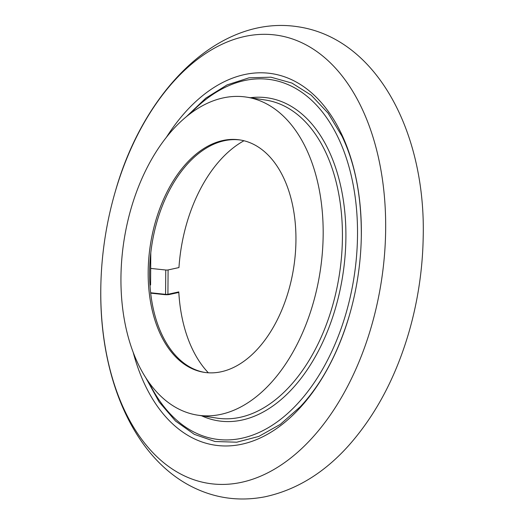 <?xml version="1.0" encoding="UTF-8"?>
<svg xmlns="http://www.w3.org/2000/svg" width="524" height="524" viewBox="0 0 524 524"><rect width="100%" height="100%" fill="white"/><g stroke="black" fill="none" stroke-linecap="round" stroke-linejoin="round"><path stroke-width="0.79" d="M178.815 292.438L169.363 294.501A3.714 0.675 0.4 0 1 164.693 294.639L150.683 293.152M240.614 140.046A117.573 72.554 -81.3 0 0 151.783 245.35A117.573 72.554 -81.3 0 0 204.936 372.453M286.445 184.363A117.573 72.554 98.7 0 1 280.844 312.252A117.573 72.554 98.7 0 1 204.216 372.348A117.573 72.554 98.7 0 1 150.342 245.127A117.573 72.554 98.7 0 1 239.894 139.928A117.573 72.554 98.7 0 1 286.445 184.363M310.169 157.914A160.888 99.285 98.7 0 1 271.674 382.107A160.888 99.285 98.7 0 1 197.64 415.159A160.888 99.285 98.7 0 1 123.919 241.073A160.888 99.285 98.7 0 1 246.47 97.117A160.888 99.285 98.7 0 1 310.169 157.914M243.974 140.746A129.945 80.192 98.7 0 0 178.953 267.567L168.086 269.945A1.854 0.341 0.4 0 1 165.754 270.011L150.689 268.412M208.349 372.787A129.945 80.192 98.7 0 1 178.789 291.907L167.922 294.278A1.854 0.341 0.4 0 1 165.584 294.35L165.754 270.011M150.637 292.759L165.584 294.35M149.949 284.873L150.578 284.971L149.962 285.102M150.578 284.971L150.794 252.764M166.272 137.498A187.933 115.974 98.7 0 1 294.213 80.958A187.933 115.974 98.7 0 1 361.298 237.398A187.933 115.974 98.7 0 1 349.266 315.782A187.933 115.974 98.7 0 1 301.195 406.532A187.933 115.974 98.7 0 1 133.253 352.58M313.136 436.852A226.656 139.869 98.7 0 1 169.429 467.074A226.656 139.869 98.7 0 1 100.837 285.908A226.656 139.869 98.7 0 1 115.352 191.371A226.656 139.869 98.7 0 1 341.085 74.657A226.656 139.869 98.7 0 1 313.136 436.852M115.352 191.371C143.7 90.763 218.587 14.515 297.796 26.737C377.391 38.363 426.326 133.83 423.163 238.63A226.656 139.869 98.7 0 1 408.648 333.166C395.528 377.66 375.636 415.021 348.964 445.236C324.356 472.851 296.302 490.051 264.803 496.831C238.413 501.868 213.347 498.108 189.616 485.538C130.98 454.262 98.807 373.461 100.837 285.908M168.086 269.945L167.922 294.278M190.147 113.747A181.848 112.221 98.7 0 1 343.652 150.512A181.848 112.221 98.7 0 1 299.315 401.77A181.848 112.221 98.7 0 1 148.908 382.396M201.537 415.761A163.364 100.811 -81.3 0 0 293.617 387.295A163.364 100.811 -81.3 0 0 343.397 200.581A163.364 100.811 -81.3 0 0 250.361 97.713M246.47 97.117L265.72 100.071A160.888 99.285 98.7 0 1 341.517 214.349A160.888 99.285 98.7 0 1 290.925 385.061A160.888 99.285 98.7 0 1 216.89 418.113L197.64 415.159M185.987 117.049L205.814 98.139L227.082 84.895L249.051 77.821L270.941 77.192L291.92 83.061L311.184 95.178L328.057 113.086L341.969 136.129C355.292 163.888 361.73 197.646 361.298 237.398M145.921 378.001L159.172 401.987L175.481 420.995L194.312 434.344L215.01 441.503L236.782 442.204L258.797 436.42L280.268 424.394L300.442 406.591L302.905 403.912C322.836 381.57 338.294 352.194 349.266 315.782"/></g></svg>
